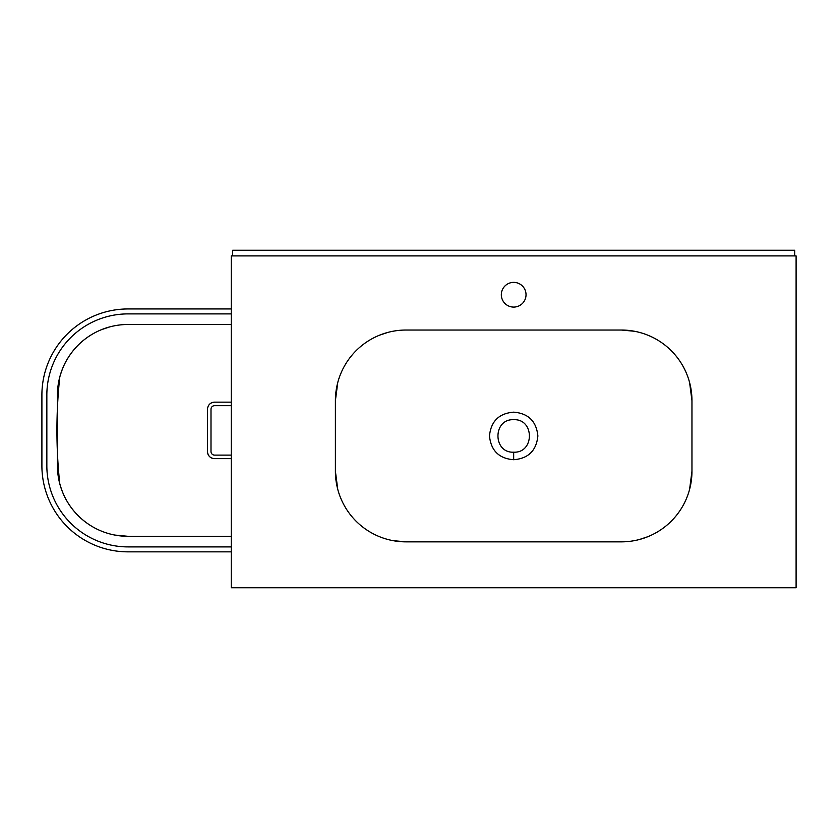 <?xml version="1.0" encoding="UTF-8"?>
<svg xmlns="http://www.w3.org/2000/svg" width="838" height="838" viewBox="0 0 838 838"><rect width="100%" height="100%" fill="white"/><g stroke="black" fill="none" stroke-linecap="round" stroke-linejoin="round"><path stroke-width="1.26" d="M232.66 255.904L232.66 250.248L794.686 250.248L794.686 255.904M128.036 324.484L231.257 324.484L128.036 324.484A70.602 70.602 0 0 0 57.434 395.096L57.434 465.698A70.602 70.602 0 0 0 128.036 536.31L231.257 536.31L128.036 536.31L114.984 535.084M109.83 326.872L101.628 329.617M92.767 526.861C81.894 520.524 73.283 511.924 66.925 501.051C64.233 496.693 61.855 490.932 59.791 483.777C55.978 449 55.978 411.793 59.791 377.016C61.855 369.862 64.233 364.101 66.925 359.743C73.283 348.87 81.894 340.27 92.767 333.933M231.257 402.156L214.528 402.156C210.244 402.575 207.887 404.922 207.468 409.216L207.468 451.577C207.887 455.862 210.233 458.218 214.528 458.637L231.257 458.637M231.257 308.95L128.036 308.95A86.136 86.136 0 0 0 41.9 395.096L41.9 465.698A86.136 86.136 0 0 0 128.036 551.844L231.257 551.844M207.468 409.216L207.468 451.577A7.06 7.06 0 0 0 214.528 458.637M214.528 402.156A7.06 7.06 0 0 0 210.61 403.34M231.257 313.894L128.036 313.894A81.202 81.202 0 0 0 46.844 395.096L46.844 465.698A81.202 81.202 0 0 0 128.036 546.9L231.257 546.9M231.257 405.686L214.528 405.686A3.53 3.53 0 0 0 210.998 409.216L210.998 451.577A3.53 3.53 0 0 0 214.528 455.107L231.257 455.107M513.642 412.16L513.673 412.16C528.317 413.333 536.383 421.252 537.881 435.938C536.393 450.624 528.328 458.554 513.673 459.727C499.029 458.554 490.963 450.635 489.476 435.959C490.942 421.284 498.998 413.354 513.642 412.16M513.652 419.702L513.673 419.702C534.613 418.696 534.634 453.19 513.673 452.185C492.775 453.201 492.681 418.749 513.652 419.702M639.562 539.463L647.764 536.729M649.995 535.786L651.157 535.252M689.601 382.568L691.958 400.637L691.958 471.249L689.601 489.329M634.408 331.251L621.346 330.036L406.001 330.036A70.602 70.602 0 0 0 335.399 400.637L337.745 382.568M513.673 282.375A12.361 12.361 0 0 0 501.323 294.735A12.361 12.361 0 0 0 513.673 307.085A12.361 12.361 0 0 0 526.034 294.735A12.361 12.361 0 0 0 513.673 282.375M796.1 255.904L231.257 255.904L231.257 587.752L796.1 587.752L796.1 255.904M387.795 332.424L379.593 335.158M377.351 336.111L376.189 336.635M337.745 489.329L335.399 471.249L335.399 400.637L335.399 471.249A70.602 70.602 0 0 0 406.001 541.851L621.346 541.851A70.602 70.602 0 0 0 691.958 471.249L691.958 400.637A70.602 70.602 0 0 0 621.346 330.036M392.949 540.636L406.001 541.851M513.673 459.727L513.673 452.185"/></g></svg>
